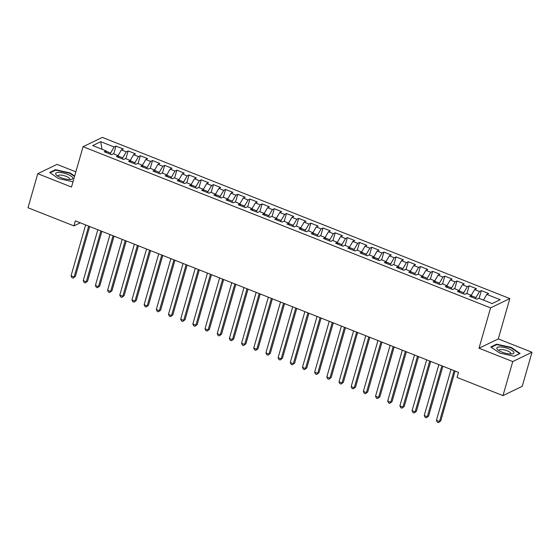 <?xml version="1.0" encoding="UTF-8"?>
<svg xmlns="http://www.w3.org/2000/svg" width="560" height="560" viewBox="0 0 560 560"><rect width="100%" height="100%" fill="white"/><g stroke="black" fill="none" stroke-linecap="round" stroke-linejoin="round"><path stroke-width="0.84" d="M75.859 171.836L57.015 164.388L37.758 173.698L28 207.739L73.913 225.897L80.304 222.81M509.831 298.571L102.319 137.389L83.062 146.699L490.581 307.888L509.831 298.571L498.267 338.919L479.01 348.229L512.75 361.571L532 352.261L498.267 338.919M532 352.261L522.242 386.302L502.985 395.612L512.75 361.571M101.99 149.24L100.716 141.694L92.701 145.572L106.099 150.871L104.251 151.76L111.559 154.651L113.407 153.762L118.279 155.687L116.431 156.583L123.739 159.467L125.587 158.578L130.459 160.503L128.611 161.399L135.919 164.29L137.767 163.394L142.639 165.319L140.791 166.215L148.099 169.106L149.947 168.21L154.819 170.142L152.971 171.031L160.279 173.922L162.127 173.026L166.999 174.958L165.151 175.847L172.459 178.738L174.307 177.849L179.179 179.774L177.331 180.67L184.639 183.554L186.48 182.665L191.352 184.59L189.504 185.486L196.812 188.377L198.66 187.481L203.532 189.406L201.684 190.302L208.992 193.193L210.84 192.297L215.712 194.222L213.864 195.118L221.172 198.009L223.02 197.113L227.892 199.045L226.044 199.934L233.352 202.825L235.2 201.936L240.072 203.861L238.224 204.75L245.532 207.641L247.38 206.752L252.252 208.677L250.404 209.573L257.712 212.464L259.56 211.568L264.432 213.493L262.584 214.389L269.892 217.28L271.74 216.384L276.612 218.309L274.764 219.205L282.072 222.096L283.913 221.2L288.785 223.132L286.937 224.021L294.245 226.912L296.093 226.016L300.965 227.948L299.117 228.837L306.425 231.728L308.273 230.839L313.145 232.764L311.297 233.66L318.605 236.544L320.453 235.655L325.325 237.58L323.477 238.476L330.785 241.367L332.633 240.471L337.505 242.396L335.657 243.292L342.965 246.183L344.813 245.287L349.685 247.212L347.837 248.108L355.145 250.999L356.993 250.103L361.865 252.035L360.017 252.924L367.325 255.815L369.173 254.926L374.045 256.851L372.197 257.74L379.505 260.631L381.346 259.742L386.218 261.667L384.377 262.563L391.678 265.454L393.526 264.558L398.398 266.483L396.55 267.379L403.858 270.27L405.706 269.374L410.578 271.299L408.73 272.195L416.038 275.086L417.886 274.19L422.758 276.122L420.91 277.011L428.218 279.902L430.066 279.013L434.938 280.938L433.09 281.827L440.398 284.718L442.246 283.829L447.118 285.754L445.27 286.65L452.578 289.541L454.426 288.645L459.298 290.57L457.45 291.466L464.758 294.357L466.606 293.461L471.478 295.386L469.63 296.282L476.938 299.173L478.779 298.277L492.177 303.576L500.192 299.705L486.794 294.406L488.642 293.51L481.334 290.619L479.486 291.515L474.614 289.583L476.462 288.694L469.154 285.803L467.306 286.692L462.434 284.767L464.282 283.878L456.974 280.987L455.133 281.876L450.261 279.951L452.109 279.055L444.801 276.164L442.953 277.06L438.081 275.135L439.929 274.239L432.621 271.348L430.773 272.244L425.901 270.319L427.749 269.423L420.441 266.532L418.593 267.428L413.721 265.496L415.569 264.607L408.261 261.716L406.413 262.612L401.541 260.68L403.389 259.791L396.081 256.9L394.233 257.789L389.361 255.864L391.209 254.968L383.901 252.084L382.053 252.973L377.181 251.048L379.029 250.152L371.721 247.261L369.873 248.157L365.001 246.232L366.849 245.336L359.541 242.445L357.7 243.341L352.828 241.416L354.676 240.52L347.368 237.629L345.52 238.525L340.648 236.593L342.496 235.704L335.188 232.813L333.34 233.702L328.468 231.777L330.316 230.881L323.008 227.997L321.16 228.886L316.288 226.961L318.136 226.065L310.828 223.174L308.98 224.07L304.108 222.145L305.956 221.249L298.648 218.358L296.8 219.254L291.928 217.329L293.776 216.433L286.468 213.542L284.62 214.438L279.748 212.506L281.596 211.617L274.288 208.726L272.44 209.615L267.568 207.69L269.416 206.801L262.108 203.91L260.267 204.799L255.395 202.874L257.236 201.978L249.935 199.087L248.087 199.983L243.215 198.058L245.063 197.162L237.755 194.271L235.907 195.167L231.035 193.242L232.883 192.346L225.575 189.455L223.727 190.351L218.855 188.419L220.703 187.53L213.395 184.639L211.547 185.535L206.675 183.603L208.523 182.714L201.215 179.823L199.367 180.712L194.495 178.787L196.343 177.891L189.035 175.007L187.187 175.896L182.315 173.971L184.163 173.075L176.855 170.184L175.007 171.08L170.135 169.155L171.983 168.259L164.675 165.368L162.834 166.264L157.962 164.339L159.803 163.443L152.502 160.552L150.654 161.448L145.782 159.516L147.63 158.627L140.322 155.736L138.474 156.625L133.602 154.7L135.45 153.811L128.142 150.92L126.294 151.809L121.422 149.884L123.27 148.988L115.962 146.097L113.729 153.888M100.716 141.694L114.114 146.993L115.962 146.097M502.985 395.612L457.072 377.447L458.514 372.407L75.362 220.857L73.913 225.897M122.451 158.963L122.766 157.857L118.349 156.114M121.422 149.884L118.083 155.61M126.294 151.809L122.766 157.857M106.099 150.871L106.372 152.6M134.631 163.779L134.946 162.68L130.529 160.93M133.602 154.7L130.263 160.426M138.474 156.625L134.946 162.68M118.279 155.687L118.552 157.416M146.811 168.595L147.126 167.496L142.702 165.746M145.782 159.516L142.443 165.242M150.654 161.448L147.126 167.496M130.459 160.503L130.732 162.239M158.991 173.411L159.306 172.312L154.882 170.562M157.962 164.339L154.623 170.058M162.834 166.264L159.306 172.312M142.639 165.319L142.912 167.055M171.164 178.227L171.479 177.128L167.062 175.385M170.135 169.155L166.803 174.881M175.007 171.08L171.479 177.128M154.819 170.142L155.092 171.871M183.344 183.05L183.659 181.944L179.242 180.201M182.315 173.971L178.976 179.697M187.187 175.896L183.659 181.944M166.999 174.958L167.272 176.687M195.524 187.866L195.839 186.767L191.422 185.017M194.495 178.787L191.156 184.513M199.367 180.712L195.839 186.767M179.179 179.774L179.445 181.503M207.704 192.682L208.019 191.583L203.602 189.833M206.675 183.603L203.336 189.329M211.547 185.535L208.019 191.583M191.352 184.59L191.625 186.319M219.884 197.498L220.199 196.399L215.782 194.649M218.855 188.419L215.516 194.145M223.727 190.351L220.199 196.399M203.532 189.406L203.805 191.142M232.064 202.314L232.379 201.215L227.962 199.465M231.035 193.242L227.696 198.968M235.907 195.167L232.379 201.215M215.712 194.222L215.985 195.958M244.244 207.13L244.559 206.031L240.135 204.288M243.215 198.058L239.876 203.784M248.087 199.983L244.559 206.031M227.892 199.045L228.165 200.774M256.424 211.953L256.739 210.854L252.315 209.104M255.395 202.874L252.056 208.6M260.267 204.799L256.739 210.854M240.072 203.861L240.345 205.59M268.597 216.769L268.919 215.67L264.495 213.92M267.568 207.69L264.236 213.416M272.44 209.615L268.919 215.67M252.252 208.677L252.525 210.406M280.777 221.585L281.092 220.486L276.675 218.736M279.748 212.506L276.409 218.232M284.62 214.438L281.092 220.486M264.432 213.493L264.705 215.229M292.957 226.401L293.272 225.302L288.855 223.552M291.928 217.329L288.589 223.048M296.8 219.254L293.272 225.302M276.612 218.309L276.878 220.045M305.137 231.217L305.452 230.118L301.035 228.375M304.108 222.145L300.769 227.871M308.98 224.07L305.452 230.118M288.785 223.132L289.058 224.861M317.317 236.04L317.632 234.934L313.215 233.191M316.288 226.961L312.949 232.687M321.16 228.886L317.632 234.934M300.965 227.948L301.238 229.677M329.497 240.856L329.812 239.757L325.395 238.007M328.468 231.777L325.129 237.503M333.34 233.702L329.812 239.757M313.145 232.764L313.418 234.493M341.677 245.672L341.992 244.573L337.568 242.823M340.648 236.593L337.309 242.319M345.52 238.525L341.992 244.573M325.325 237.58L325.598 239.316M353.857 250.488L354.172 249.389L349.748 247.639M352.828 241.416L349.489 247.135M357.7 243.341L354.172 249.389M337.505 242.396L337.778 244.132M366.03 255.304L366.352 254.205L361.928 252.455M365.001 246.232L361.669 251.958M369.873 248.157L366.352 254.205M349.685 247.212L349.958 248.948M378.21 260.127L378.525 259.021L374.108 257.278M377.181 251.048L373.842 256.774M382.053 252.973L378.525 259.021M361.865 252.035L362.138 253.764M390.39 264.943L390.705 263.844L386.288 262.094M389.361 255.864L386.022 261.59M394.233 257.789L390.705 263.844M374.045 256.851L374.311 258.58M402.57 269.759L402.885 268.66L398.468 266.91M401.541 260.68L398.202 266.406M406.413 262.612L402.885 268.66M386.218 261.667L386.491 263.396M414.75 274.575L415.065 273.476L410.648 271.726M413.721 265.496L410.382 271.222M418.593 267.428L415.065 273.476M398.398 266.483L398.671 268.219M426.93 279.391L427.245 278.292L422.828 276.542M425.901 270.319L422.562 276.038M430.773 272.244L427.245 278.292M410.578 271.299L410.851 273.035M439.11 284.207L439.425 283.108L435.001 281.365M438.081 275.135L434.742 280.861M442.953 277.06L439.425 283.108M422.758 276.122L423.031 277.851M451.29 289.03L451.605 287.924L447.181 286.181M450.261 279.951L446.922 285.677M455.133 281.876L451.605 287.924M434.938 280.938L435.211 282.667M463.463 293.846L463.785 292.747L459.361 290.997M462.434 284.767L459.102 290.493M467.306 286.692L463.785 292.747M447.118 285.754L447.391 287.483M475.643 298.662L475.958 297.563L471.541 295.813M474.614 289.583L471.275 295.309M479.486 291.515L475.958 297.563M459.298 290.57L459.571 292.306M486.794 294.406L483.455 300.125M471.478 295.386L471.744 297.122M479.01 348.229L490.581 307.888M37.758 173.698L71.498 187.04L83.062 146.699M110.271 154.14L110.586 153.041L106.169 151.298M114.114 146.993L110.586 153.041M490.791 346.976L499.646 353.024L514.297 356.272L520.093 353.465L511.245 347.417L496.594 344.169L490.791 346.976M74.655 176.036L70.112 172.935L55.461 169.687L49.665 172.494L58.52 178.542L73.01 181.755M481.334 290.619L479.101 298.403M469.154 285.803L466.921 293.587M456.974 280.987L454.748 288.771M444.801 276.164L442.568 283.955M432.621 271.348L430.388 279.139M420.441 266.532L418.208 274.316M408.261 261.716L406.028 269.5M396.081 256.9L393.848 264.684M383.901 252.084L381.668 259.868M371.721 247.261L369.488 255.052M359.541 242.445L357.308 250.229M347.368 237.629L345.135 245.413M335.188 232.813L332.955 240.597M323.008 227.997L320.775 235.781M310.828 223.174L308.595 230.965M298.648 218.358L296.415 226.149M286.468 213.542L284.235 221.326M274.288 208.726L272.055 216.51M262.108 203.91L259.875 211.694M249.935 199.087L247.702 206.878M237.755 194.271L235.522 202.062M225.575 189.455L223.342 197.239M213.395 184.639L211.162 192.423M201.215 179.823L198.982 187.607M189.035 175.007L186.802 182.791M176.855 170.184L174.622 177.975M164.675 165.368L162.442 173.159M152.502 160.552L150.269 168.336M140.322 155.736L138.089 163.52M128.142 150.92L125.909 158.704M496.412 344.792L496.594 344.169M511.119 347.844L511.245 347.417M55.286 170.31L55.461 169.687M69.993 173.362L70.112 172.935M454.069 370.65L439.481 421.526L436.436 420.322L451.024 369.439M455.07 371.042L440.776 420.896L438.487 422.611L437.269 422.135L436.436 420.322M440.776 420.896L438.487 422.611M441.889 365.827L427.301 416.71L424.256 415.506L438.844 364.623M442.897 366.226L428.603 416.08L426.307 417.795L425.089 417.312L424.256 415.506M428.603 416.08L426.307 417.795M429.709 361.011L415.121 411.887L412.076 410.683L426.664 359.807M430.717 361.41L416.423 411.264L414.127 412.979L412.909 412.496L412.076 410.683M416.423 411.264L414.127 412.979M496.825 348.579A8.925 2.639 16 0 0 497.742 349.755A8.925 2.639 16 0 0 512.225 353.906A8.925 2.639 16 0 0 513.919 352.366A8.925 2.639 16 0 0 504.343 347.487A8.925 2.639 16 0 0 496.825 348.579M510.545 354.004A6.111 1.806 16 0 0 510.818 353.647A6.111 1.806 16 0 0 510.797 353.262A6.111 1.806 16 0 0 504.84 350.063A6.111 1.806 16 0 0 499.072 350.28A6.111 1.806 16 0 0 499.093 350.665A6.111 1.806 16 0 0 499.114 350.721M491.253 347.291L496.797 344.61L510.993 347.753L519.568 353.619L514.15 356.237M55.699 174.097A8.925 2.639 16 0 0 56.609 175.273A8.925 2.639 16 0 0 71.099 179.424A8.925 2.639 16 0 0 72.793 177.884A8.925 2.639 16 0 0 63.217 173.005A8.925 2.639 16 0 0 55.699 174.097M69.419 179.522A6.111 1.806 16 0 0 69.692 179.165A6.111 1.806 16 0 0 69.664 178.78A6.111 1.806 16 0 0 63.714 175.581A6.111 1.806 16 0 0 57.946 175.798A6.111 1.806 16 0 0 57.967 176.183A6.111 1.806 16 0 0 57.988 176.239M50.127 172.809L55.664 170.128L69.86 173.271L74.529 176.463M417.529 356.195L402.941 407.071L399.896 405.867L414.484 354.991M418.537 356.594L404.243 406.441L401.947 408.163L400.729 407.68L399.896 405.867M404.243 406.441L401.947 408.163M405.349 351.379L390.761 402.255L387.716 401.051L402.304 350.175M406.357 351.778L392.063 401.625L389.767 403.347L388.549 402.864L387.716 401.051M392.063 401.625L389.767 403.347M393.169 346.563L378.581 397.439L375.536 396.235L390.124 345.359M394.177 346.955L379.883 396.809L377.587 398.524L376.369 398.048L375.536 396.235M379.883 396.809L377.587 398.524M380.989 341.74L366.401 392.623L363.356 391.419L377.944 340.536M381.997 342.139L367.703 391.993L365.407 393.708L364.189 393.225L363.356 391.419M367.703 391.993L365.407 393.708M368.816 336.924L354.221 387.8L351.176 386.596L365.771 335.72M369.817 337.323L355.523 387.177L353.234 388.892L352.016 388.409L351.176 386.596M355.523 387.177L353.234 388.892M356.636 332.108L342.048 382.984L339.003 381.78L353.591 330.904M357.637 332.507L343.343 382.354L341.054 384.076L339.836 383.593L339.003 381.78M343.343 382.354L341.054 384.076M344.456 327.292L329.868 378.168L326.823 376.964L341.411 326.088M345.464 327.691L331.17 377.538L328.874 379.26L327.656 378.777L326.823 376.964M331.17 377.538L328.874 379.26M332.276 322.476L317.688 373.352L314.643 372.148L329.231 321.272M333.284 322.875L318.99 372.722L316.694 374.437L315.476 373.961L314.643 372.148M318.99 372.722L316.694 374.437M320.096 317.653L305.508 368.536L302.463 367.332L317.051 316.449M321.104 318.052L306.81 367.906L304.514 369.621L303.296 369.138L302.463 367.332M306.81 367.906L304.514 369.621M307.916 312.837L293.328 363.72L290.283 362.516L304.871 311.633M308.924 313.236L294.63 363.09L292.334 364.805L291.116 364.322L290.283 362.516M294.63 363.09L292.334 364.805M295.736 308.021L281.148 358.897L278.103 357.693L292.691 306.817M296.744 308.42L282.45 358.267L280.154 359.989L278.936 359.506L278.103 357.693M282.45 358.267L280.154 359.989M283.556 303.205L268.968 354.081L265.923 352.877L280.511 302.001M284.564 303.604L270.27 353.451L267.974 355.173L266.756 354.69L265.923 352.877M270.27 353.451L267.974 355.173M271.383 298.389L256.788 349.265L253.743 348.061L268.338 297.185M272.384 298.788L258.09 348.635L255.801 350.357L254.583 349.874L253.743 348.061M258.09 348.635L255.801 350.357M259.203 293.573L244.615 344.449L241.57 343.245L256.158 292.362M260.204 293.965L245.91 343.819L243.621 345.534L242.403 345.058L241.57 343.245M245.91 343.819L243.621 345.534M247.023 288.75L232.435 339.633L229.39 338.429L243.978 287.546M248.031 289.149L233.73 339.003L231.441 340.718L230.223 340.235L229.39 338.429M233.73 339.003L231.441 340.718M234.843 283.934L220.255 334.81L217.21 333.606L231.798 282.73M235.851 284.333L221.557 334.187L219.261 335.902L218.043 335.419L217.21 333.606M221.557 334.187L219.261 335.902M222.663 279.118L208.075 329.994L205.03 328.79L219.618 277.914M223.671 279.517L209.377 329.364L207.081 331.086L205.863 330.603L205.03 328.79M209.377 329.364L207.081 331.086M210.483 274.302L195.895 325.178L192.85 323.974L207.438 273.098M211.491 274.701L197.197 324.548L194.901 326.27L193.683 325.787L192.85 323.974M197.197 324.548L194.901 326.27M198.303 269.486L183.715 320.362L180.67 319.158L195.258 268.282M199.311 269.878L185.017 319.732L182.721 321.447L181.503 320.971L180.67 319.158M185.017 319.732L182.721 321.447M186.123 264.663L171.535 315.546L168.49 314.342L183.078 263.459M187.131 265.062L172.837 314.916L170.541 316.631L169.323 316.148L168.49 314.342M172.837 314.916L170.541 316.631M173.95 259.847L159.355 310.73L156.31 309.519L170.905 258.643M174.951 260.246L160.657 310.1L158.368 311.815L157.15 311.332L156.31 309.519M160.657 310.1L158.368 311.815M161.77 255.031L147.182 305.907L144.137 304.703L158.725 253.827M162.771 255.43L148.477 305.277L146.188 306.999L144.97 306.516L144.137 304.703M148.477 305.277L146.188 306.999M149.59 250.215L135.002 301.091L131.957 299.887L146.545 249.011M150.598 250.614L136.297 300.461L134.008 302.183L132.79 301.7L131.957 299.887M136.297 300.461L134.008 302.183M137.41 245.399L122.822 296.275L119.777 295.071L134.365 244.195M138.418 245.798L124.124 295.645L121.828 297.367L120.61 296.884L119.777 295.071M124.124 295.645L121.828 297.367M125.23 240.576L110.642 291.459L107.597 290.255L122.185 239.372M126.238 240.975L111.944 290.829L109.648 292.544L108.43 292.068L107.597 290.255M111.944 290.829L109.648 292.544M113.05 235.76L98.462 286.643L95.417 285.439L110.005 234.556M114.058 236.159L99.764 286.013L97.468 287.728L96.25 287.245L95.417 285.439M99.764 286.013L97.468 287.728M100.87 230.944L86.282 281.82L83.237 280.616L97.825 229.74M101.878 231.343L87.584 281.197L85.288 282.912L84.07 282.429L83.237 280.616M87.584 281.197L85.288 282.912M88.69 226.128L74.102 277.004L71.057 275.8L85.645 224.924M89.698 226.527L75.404 276.374L73.108 278.096L71.89 277.613L71.057 275.8M75.404 276.374L73.108 278.096"/></g></svg>
